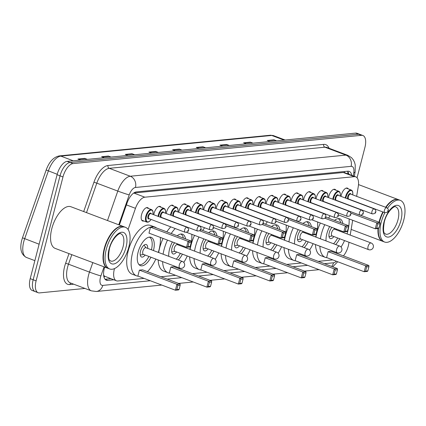 <?xml version="1.0" encoding="UTF-8"?>
<svg xmlns="http://www.w3.org/2000/svg" width="426" height="426" viewBox="0 0 426 426"><rect width="100%" height="100%" fill="white"/><g stroke="black" fill="none" stroke-linecap="round" stroke-linejoin="round"><path stroke-width="0.64" d="M153.77 214.731A7.125 3.333 -69.3 0 1 154.036 213.469A7.125 3.333 -69.3 0 1 160.155 206.45A7.125 3.333 -69.3 0 1 161.081 207.276M166.252 213.511A7.125 3.333 -69.3 0 1 166.518 212.249A7.125 3.333 -69.3 0 1 172.636 205.225A7.125 3.333 -69.3 0 1 173.568 206.051M178.739 212.286A7.125 3.333 -69.3 0 1 179 211.024A7.125 3.333 -69.3 0 1 185.124 204.006A7.125 3.333 -69.3 0 1 186.05 204.831M191.221 211.062A7.125 3.333 -69.3 0 1 191.487 209.8A7.125 3.333 -69.3 0 1 197.605 202.781A7.125 3.333 -69.3 0 1 198.537 203.607M203.708 209.842A7.125 3.333 -69.3 0 1 203.969 208.58A7.125 3.333 -69.3 0 1 210.093 201.557A7.125 3.333 -69.3 0 1 211.019 202.382M216.19 208.618A7.125 3.333 -69.3 0 1 216.456 207.355A7.125 3.333 -69.3 0 1 222.574 200.337A7.125 3.333 -69.3 0 1 223.501 201.163M228.671 207.393A7.125 3.333 -69.3 0 1 228.938 206.131A7.125 3.333 -69.3 0 1 235.056 199.112A7.125 3.333 -69.3 0 1 235.988 199.938M241.159 206.173A7.125 3.333 -69.3 0 1 241.42 204.911A7.125 3.333 -69.3 0 1 247.543 197.888A7.125 3.333 -69.3 0 1 248.47 198.713M253.64 204.949A7.125 3.333 -69.3 0 1 253.907 203.687A7.125 3.333 -69.3 0 1 260.025 196.668A7.125 3.333 -69.3 0 1 260.952 197.494M266.128 203.724A7.125 3.333 -69.3 0 1 266.388 202.462A7.125 3.333 -69.3 0 1 272.507 195.443A7.125 3.333 -69.3 0 1 273.439 196.269M278.609 202.504A7.125 3.333 -69.3 0 1 278.876 201.242A7.125 3.333 -69.3 0 1 284.994 194.219A7.125 3.333 -69.3 0 1 285.921 195.044M291.091 201.28A7.125 3.333 -69.3 0 1 291.357 200.018A7.125 3.333 -69.3 0 1 297.476 192.999A7.125 3.333 -69.3 0 1 298.408 193.825M303.578 200.055A7.125 3.333 -69.3 0 1 303.839 198.793A7.125 3.333 -69.3 0 1 309.963 191.775A7.125 3.333 -69.3 0 1 310.889 192.6M316.06 198.835A7.125 3.333 -69.3 0 1 316.326 197.573A7.125 3.333 -69.3 0 1 322.445 190.55A7.125 3.333 -69.3 0 1 323.371 191.375M328.542 197.611A7.125 3.333 -69.3 0 1 328.808 196.349A7.125 3.333 -69.3 0 1 334.927 189.33A7.125 3.333 -69.3 0 1 335.858 190.156M341.029 196.386A7.125 3.333 -69.3 0 1 341.29 195.124A7.125 3.333 -69.3 0 1 347.414 188.106A7.125 3.333 -69.3 0 1 348.34 188.931M143.887 220.998A7.125 3.333 -69.3 0 1 142.641 221.009A7.125 3.333 -69.3 0 1 141.549 214.693A7.125 3.333 -69.3 0 1 147.673 207.675A7.125 3.333 -69.3 0 1 148.599 208.5M114.477 268.609A13.36 6.252 110.7 0 0 114.386 268.96A13.36 6.252 110.7 0 0 116.431 280.798A13.36 6.252 110.7 0 0 117.869 280.974L144.11 278.402M103.736 275.995A4.452 2.082 110.7 0 0 104.492 276.213L104.61 276.197A13.36 6.252 -69.3 0 1 103.624 275.052M356.642 196.343L358.277 186.497A13.36 6.252 110.7 0 0 355.763 176.849L344.709 172.679L343.255 172.498L133.727 193.026M104.61 276.197L116.431 280.798M355.763 176.849A13.36 6.252 110.7 0 0 354.331 176.673L144.84 197.195A13.36 6.252 110.7 0 0 135.473 208.325L128.077 229.492M343.425 255.909A13.36 6.252 110.7 0 0 348.75 243.853L349.011 242.261M350.204 235.093L352.669 220.263M160.932 276.756L175.571 275.318M192.387 273.673L207.025 272.241M223.847 270.59L238.485 269.157M255.302 267.507L269.94 266.074M286.762 264.429L301.4 262.991M318.217 261.346L332.855 259.913M104.695 267.081A13.36 6.252 110.7 0 0 104.327 268.359A13.36 6.252 110.7 0 0 106.372 280.196A13.36 6.252 110.7 0 0 107.81 280.372L113.763 279.791M84.971 288.445L39.586 292.891A13.36 6.252 -69.3 0 1 38.148 292.715A13.36 6.252 -69.3 0 1 36.103 280.878L62.984 176.928A13.36 6.252 -69.3 0 1 73.022 163.589L361.461 135.33A13.36 6.252 -69.3 0 1 362.893 135.505A13.36 6.252 -69.3 0 1 364.938 147.348L357.068 177.786M36.636 291.778A13.36 6.252 -69.3 0 1 35.198 291.602L32.254 290.495A13.36 6.252 -69.3 0 1 30.209 278.652L57.095 174.703L60.039 175.816A13.36 6.252 -69.3 0 1 70.077 162.476L358.511 134.222A13.36 6.252 -69.3 0 1 359.949 134.398A13.36 6.252 -69.3 0 0 358.511 134.222L70.077 162.476A13.36 6.252 -69.3 0 0 60.039 175.816L33.153 279.765L60.039 175.816L62.984 176.928M35.198 291.602A13.36 6.252 -69.3 0 1 33.153 279.765A13.36 6.252 -69.3 0 0 35.198 291.602L38.148 292.715M351.775 175.347A13.36 6.252 110.7 0 0 349.182 171.38A13.36 6.252 110.7 0 0 347.744 171.204L136.421 191.908A13.36 6.252 110.7 0 0 127.054 203.032L119.371 225.019M110.819 278.679L105.057 279.243M347.552 171.225A13.36 6.252 -69.3 0 1 348.83 174.234M57.095 174.703A13.36 6.252 -69.3 0 1 67.132 161.369L355.566 133.109A13.36 6.252 -69.3 0 1 357.004 133.285L362.893 135.505M228.554 145.554L227.18 144.712A3.562 3.067 -95.6 0 0 226.685 144.467L229.353 145.474M222.59 146.134L219.922 145.128L226.685 144.467M252.219 143.232L250.839 142.396A3.562 3.067 -95.6 0 0 250.344 142.151L253.012 143.157M246.255 143.818L243.581 142.811L250.344 142.151M275.878 140.915L274.504 140.074A3.562 3.067 -95.6 0 0 274.003 139.829L276.676 140.836M269.914 141.501L267.246 140.495L274.003 139.829M157.572 152.508L156.198 151.667A3.562 3.067 -95.6 0 0 155.703 151.422L158.371 152.428M151.608 153.088L148.94 152.082L155.703 151.422M133.913 154.824L132.539 153.983A3.562 3.067 -95.6 0 0 132.039 153.738L134.712 154.745M127.949 155.41L125.281 154.404L132.039 153.738M110.254 157.141L108.875 156.299A3.562 3.067 -95.6 0 0 108.38 156.054L111.048 157.066M104.29 157.726L101.617 156.72L108.38 156.054M86.59 159.457L85.216 158.621A3.562 3.067 -95.6 0 0 84.721 158.376L87.389 159.383M80.626 160.043L77.958 159.036L84.721 158.376M204.895 147.87L203.521 147.029A3.562 3.067 -95.6 0 0 203.021 146.784L205.694 147.79M198.931 148.456L196.264 147.449L203.021 146.784M181.236 150.186L179.857 149.345A3.562 3.067 -95.6 0 0 179.362 149.105L182.03 150.112M175.272 150.772L172.599 149.766L179.362 149.105M107.869 268.274A22.269 10.421 -69.3 0 1 107.682 268.204A22.269 10.421 -69.3 0 1 104.274 248.475A22.269 10.421 -69.3 0 1 123.396 226.536A22.269 10.421 -69.3 0 1 123.583 226.611M107.682 268.204L55.204 248.411A22.269 10.421 -69.3 0 1 51.796 228.682A22.269 10.421 -69.3 0 1 70.924 206.743L123.396 226.536M104.045 263.124A22.045 10.315 -69.3 0 1 104.013 263.012A22.045 10.315 -69.3 0 1 104.572 248.534A22.045 10.315 -69.3 0 1 117.214 228.016A22.045 10.315 -69.3 0 1 117.315 227.953M109.706 268.971L108.05 268.343A22.269 10.421 -69.3 0 1 104.082 263.236A22.269 10.421 -69.3 0 1 104.642 248.614A22.269 10.421 -69.3 0 1 117.411 227.889A22.269 10.421 -69.3 0 1 123.769 226.675L125.425 227.298A22.269 10.421 -69.3 0 1 128.833 247.032A22.269 10.421 -69.3 0 1 109.706 268.971A22.269 10.421 -69.3 0 1 106.298 249.237A22.269 10.421 -69.3 0 1 125.425 227.298M160.341 237.404A26.055 12.189 -69.3 0 1 158.946 250.179A26.055 12.189 -69.3 0 1 158.318 252.4M155.804 259.067A26.055 12.189 -69.3 0 1 147.417 271.66M138.301 276.213A26.055 12.189 -69.3 0 1 136.57 275.846A26.055 12.189 -69.3 0 1 132.582 252.762A26.055 12.189 -69.3 0 1 154.957 227.095A26.055 12.189 -69.3 0 1 156.502 227.963M136.57 275.846L132.151 274.179A26.055 12.189 -69.3 0 1 128.162 251.095A26.055 12.189 -69.3 0 1 150.538 225.429L154.957 227.095M150.948 257.235A15.144 7.088 -69.3 0 1 140.42 265.638A15.144 7.088 -69.3 0 1 138.104 252.219A15.144 7.088 -69.3 0 1 151.108 237.303A15.144 7.088 -69.3 0 1 153.461 250.568M139.398 270.132L137.87 276.048L175.432 290.218L176.96 284.302L139.398 270.132L142.556 269.823L180.118 283.993L176.96 284.302L177.93 285.377L176.838 289.605L179.09 289.382L180.182 285.159L177.93 285.377M150.5 227.202L148.972 233.118L186.535 247.282L188.063 241.366L150.5 227.202L153.658 226.893L191.221 241.057L188.063 241.366L189.032 242.447L187.941 246.675L190.193 246.452L191.285 242.229L189.032 242.447M179.09 289.382L178.585 289.909L175.432 290.218L176.838 289.605M190.193 246.452L189.687 246.974L186.535 247.282L187.941 246.675M191.285 242.229L191.221 241.057M180.182 285.159L180.118 283.993M148.908 256.463A14.697 6.875 -69.3 0 1 138.967 264.605M147.652 248.374A6.678 3.126 110.7 0 0 146.278 244.524A6.678 3.126 110.7 0 0 140.543 251.106A6.678 3.126 110.7 0 0 141.565 257.027A6.678 3.126 110.7 0 0 145.138 255.041M149.334 237.117A14.697 6.875 -69.3 0 1 151.422 249.796M182.371 261.468L145.916 247.719A3.562 1.667 110.7 0 0 142.854 251.228A3.562 1.667 110.7 0 0 143.402 254.386L179.857 268.135A3.562 3.562 0 0 0 184.65 265.27A3.562 3.562 0 0 0 182.371 261.468A3.562 1.667 110.7 0 0 181.987 261.426A3.562 1.667 110.7 0 0 179.314 264.983A3.562 1.667 110.7 0 0 179.857 268.135M191.796 234.321A26.055 12.189 -69.3 0 1 190.401 247.096A26.055 12.189 -69.3 0 1 189.778 249.316M187.264 255.983A26.055 12.189 -69.3 0 1 183.776 262.432M179.458 267.986A26.055 12.189 -69.3 0 1 178.877 268.577M169.761 273.13A26.055 12.189 -69.3 0 1 168.025 272.762A26.055 12.189 -69.3 0 1 162.599 261.628M163.089 254.194A26.055 12.189 -69.3 0 1 164.037 249.679A26.055 12.189 -69.3 0 1 167.498 240.104M168.025 272.762L163.605 271.096A26.055 12.189 -69.3 0 1 158.179 259.961M158.669 252.527A26.055 12.189 -69.3 0 1 159.617 248.012A26.055 12.189 -69.3 0 1 163.078 238.438M168.733 256.324A15.144 7.088 -69.3 0 1 169.559 249.141A15.144 7.088 -69.3 0 1 172.392 241.952M177.227 235.78A15.144 7.088 -69.3 0 1 182.562 234.22A15.144 7.088 -69.3 0 1 185.539 238.917M185.097 246.745A15.144 7.088 -69.3 0 1 184.921 247.485M170.858 267.049L169.324 272.965L206.887 287.135L208.42 281.219L170.858 267.049L174.01 266.74L211.573 280.91L208.42 281.219L209.39 282.3L208.293 286.522L210.55 286.304L211.642 282.076L209.39 282.3M171.215 233.512A26.055 12.189 -69.3 0 1 175.224 228.538M182.408 254.152A15.144 7.088 -69.3 0 1 178.35 259.956M166.795 231.845A26.055 12.189 -69.3 0 1 170.805 226.872M210.55 286.304L210.045 286.826L206.887 287.135L208.293 286.522M221.653 243.368L222.745 239.146L220.492 239.364L219.395 243.592L221.653 243.368L221.147 243.896L217.99 244.204L186.513 232.33M219.395 243.592L217.99 244.204L219.523 238.288L199.682 230.807M220.492 239.364L219.523 238.288L222.676 237.98L200.673 229.678M222.745 239.146L222.676 237.98M211.642 282.076L211.573 280.91M180.363 253.379A14.697 6.875 -69.3 0 1 176.236 259.157M179.112 245.291A6.678 3.126 110.7 0 0 179.133 244.492M174.671 242.809A6.678 3.126 110.7 0 0 171.998 248.023A6.678 3.126 110.7 0 0 173.02 253.944A6.678 3.126 110.7 0 0 176.598 251.958M180.789 234.039A14.697 6.875 -69.3 0 1 183.377 238.102M183.052 245.972A14.697 6.875 -69.3 0 1 182.876 246.713M213.831 258.39L177.37 244.636A3.562 1.667 110.7 0 0 174.314 248.15A3.562 1.667 110.7 0 0 174.857 251.303L211.317 265.057A3.562 3.562 0 0 0 216.104 262.187A3.562 3.562 0 0 0 213.831 258.39A3.562 1.667 110.7 0 0 213.447 258.342A3.562 1.667 110.7 0 0 210.769 261.899A3.562 1.667 110.7 0 0 211.317 265.057M223.256 231.238A26.055 12.189 -69.3 0 1 221.861 244.013A26.055 12.189 -69.3 0 1 221.232 246.233M218.719 252.9A26.055 12.189 -69.3 0 1 215.231 259.349M210.918 264.903A26.055 12.189 -69.3 0 1 210.332 265.494M201.216 270.047A26.055 12.189 -69.3 0 1 199.485 269.685A26.055 12.189 -69.3 0 1 194.054 258.545M194.544 251.116A26.055 12.189 -69.3 0 1 195.497 246.595A26.055 12.189 -69.3 0 1 198.953 237.021M199.485 269.685L195.065 268.018A26.055 12.189 -69.3 0 1 189.634 256.878M190.129 249.45A26.055 12.189 -69.3 0 1 191.077 244.929A26.055 12.189 -69.3 0 1 194.533 235.354M200.188 253.246A15.144 7.088 -69.3 0 1 201.019 246.058A15.144 7.088 -69.3 0 1 203.846 238.869M208.687 232.702A15.144 7.088 -69.3 0 1 214.022 231.137A15.144 7.088 -69.3 0 1 216.999 235.834M216.557 243.661A15.144 7.088 -69.3 0 1 216.376 244.402M202.313 263.971L200.784 269.887L238.347 284.051L239.875 278.135L202.313 263.971L205.47 263.662L243.033 277.827L239.875 278.135L240.844 279.216L239.753 283.439L242.005 283.221L243.097 278.993L240.844 279.216M202.669 230.434A26.055 12.189 -69.3 0 1 204.634 227.766M216.493 220.593A26.055 12.189 -69.3 0 1 217.872 220.929A26.055 12.189 -69.3 0 1 219.129 221.589M213.863 251.068A15.144 7.088 -69.3 0 1 209.81 256.873M212.073 218.927A26.055 12.189 -69.3 0 1 213.453 219.262L217.872 220.929M242.005 283.221L241.499 283.743L238.347 284.051L239.753 283.439M253.108 240.291L254.2 236.063L251.947 236.286L250.855 240.509L253.108 240.291L252.602 240.812L249.45 241.121L213.442 227.543M250.855 240.509L249.45 241.121L250.978 235.205L225.961 225.769M251.947 236.286L250.978 235.205L254.136 234.896L225.013 223.911M254.2 236.063L254.136 234.896M243.097 278.993L243.033 277.827M211.823 250.302A14.697 6.875 -69.3 0 1 207.696 256.074M210.566 242.213A6.678 3.126 110.7 0 0 210.593 241.409M206.131 239.726A6.678 3.126 110.7 0 0 203.458 244.945A6.678 3.126 110.7 0 0 204.48 250.861A6.678 3.126 110.7 0 0 208.053 248.88M212.249 230.956A14.697 6.875 -69.3 0 1 214.837 235.019M214.512 242.889A14.697 6.875 -69.3 0 1 214.337 243.635M245.285 255.307L208.831 241.558A3.562 1.667 110.7 0 0 205.769 245.067A3.562 1.667 110.7 0 0 206.317 248.225L242.772 261.974A3.562 3.562 0 0 0 247.565 259.109A3.562 3.562 0 0 0 245.285 255.307A3.562 1.667 110.7 0 0 244.907 255.259A3.562 1.667 110.7 0 0 242.229 258.816A3.562 1.667 110.7 0 0 242.772 261.974M254.711 228.16A26.055 12.189 -69.3 0 1 253.316 240.935A26.055 12.189 -69.3 0 1 252.693 243.15M250.179 249.822A26.055 12.189 -69.3 0 1 246.691 256.271M242.373 261.825A26.055 12.189 -69.3 0 1 241.792 262.411M232.676 266.964A26.055 12.189 -69.3 0 1 230.94 266.601A26.055 12.189 -69.3 0 1 225.514 255.462M226.004 248.033A26.055 12.189 -69.3 0 1 226.951 243.518A26.055 12.189 -69.3 0 1 230.413 233.938M230.94 266.601L226.52 264.935A26.055 12.189 -69.3 0 1 221.094 253.795M221.584 246.366A26.055 12.189 -69.3 0 1 222.532 241.851A26.055 12.189 -69.3 0 1 225.993 232.271M231.648 250.163A15.144 7.088 -69.3 0 1 232.474 242.974A15.144 7.088 -69.3 0 1 235.306 235.786M240.142 229.619A15.144 7.088 -69.3 0 1 245.477 228.059A15.144 7.088 -69.3 0 1 248.454 232.756M248.012 240.578A15.144 7.088 -69.3 0 1 247.836 241.324M233.773 260.888L232.239 266.804L269.802 280.968L271.335 275.052L233.773 260.888L236.925 260.579L274.488 274.743L271.335 275.052L272.305 276.133L271.208 280.361L273.465 280.138L274.557 275.915L272.305 276.133M237.687 222.851A26.055 12.189 -69.3 0 1 237.974 222.548M245.323 247.991A15.144 7.088 -69.3 0 1 241.265 253.79M273.465 280.138L272.959 280.659L269.802 280.968L271.208 280.361M284.568 237.207L285.66 232.979L283.407 233.203L282.31 237.426L284.568 237.207L284.062 237.729L280.904 238.038L249.258 226.105M282.31 237.426L280.904 238.038L282.438 232.122L262.32 224.534M283.407 233.203L282.438 232.122L285.59 231.813L263.183 223.362M285.66 232.979L285.59 231.813M274.557 275.915L274.488 274.743M243.278 247.218A14.697 6.875 -69.3 0 1 239.151 252.991M242.027 239.13A6.678 3.126 110.7 0 0 242.048 238.331M237.586 236.648A6.678 3.126 110.7 0 0 234.912 241.861A6.678 3.126 110.7 0 0 235.935 247.778A6.678 3.126 110.7 0 0 239.513 245.797M243.704 227.873A14.697 6.875 -69.3 0 1 246.297 231.941M245.967 239.806A14.697 6.875 -69.3 0 1 245.791 240.552M276.746 252.224L240.291 238.475A3.562 1.667 110.7 0 0 237.229 241.984A3.562 1.667 110.7 0 0 237.772 245.142L274.232 258.891A3.562 3.562 0 0 0 279.019 256.026A3.562 3.562 0 0 0 276.746 252.224A3.562 1.667 110.7 0 0 276.362 252.176A3.562 1.667 110.7 0 0 273.684 255.733A3.562 1.667 110.7 0 0 274.232 258.891M286.171 225.077A26.055 12.189 -69.3 0 1 284.776 237.852A26.055 12.189 -69.3 0 1 284.147 240.072M281.634 246.739A26.055 12.189 -69.3 0 1 278.146 253.188M273.833 258.742A26.055 12.189 -69.3 0 1 273.247 259.333M264.131 263.886A26.055 12.189 -69.3 0 1 262.4 263.518A26.055 12.189 -69.3 0 1 256.969 252.384M257.458 244.95A26.055 12.189 -69.3 0 1 258.412 240.434A26.055 12.189 -69.3 0 1 261.868 230.86M262.4 263.518L257.98 261.852A26.055 12.189 -69.3 0 1 252.549 250.717M253.044 243.283A26.055 12.189 -69.3 0 1 253.992 238.768A26.055 12.189 -69.3 0 1 257.448 229.193M263.108 247.08A15.144 7.088 -69.3 0 1 263.934 239.891A15.144 7.088 -69.3 0 1 266.761 232.702M271.602 226.536A15.144 7.088 -69.3 0 1 276.937 224.976A15.144 7.088 -69.3 0 1 279.914 229.673M279.472 237.495A15.144 7.088 -69.3 0 1 279.296 238.24M265.228 257.805L263.699 263.721L301.262 277.89L302.79 271.974L265.228 257.805L268.385 257.496L305.948 271.666L302.79 271.974L303.759 273.05L302.668 277.278L304.92 277.054L306.012 272.832L303.759 273.05M265.584 224.268A26.055 12.189 -69.3 0 1 267.406 221.786M278.668 214.39A26.055 12.189 -69.3 0 1 279.349 214.427M276.778 244.907A15.144 7.088 -69.3 0 1 272.725 250.706M275.308 218.831L275.201 219.241M316.023 234.124L317.114 229.902L314.862 230.12L313.77 234.348L316.023 234.124L315.517 234.646L312.365 234.955L313.893 229.039L317.05 228.73L279.206 214.592M262.714 220.46A26.055 12.189 -69.3 0 1 262.986 220.12M274.248 212.723A26.055 12.189 -69.3 0 1 274.93 212.76M304.92 277.054L304.414 277.582L301.262 277.89L302.668 277.278M313.77 234.348L312.365 234.955L275.888 221.2M314.862 230.12L313.893 229.039L288.359 219.411M317.114 229.902L317.05 228.73M306.012 272.832L305.948 271.666M274.738 244.135A14.697 6.875 -69.3 0 1 270.611 249.913M273.481 236.047A6.678 3.126 110.7 0 0 273.508 235.248M269.046 233.565A6.678 3.126 110.7 0 0 266.372 238.778A6.678 3.126 110.7 0 0 267.395 244.7A6.678 3.126 110.7 0 0 270.968 242.713M275.164 224.795A14.697 6.875 -69.3 0 1 277.752 228.858M277.427 236.728A14.697 6.875 -69.3 0 1 277.251 237.468M308.206 249.146L271.745 235.392A3.562 1.667 110.7 0 0 268.684 238.901A3.562 1.667 110.7 0 0 269.232 242.059L305.687 255.813A3.562 3.562 0 0 0 310.479 252.943A3.562 3.562 0 0 0 308.206 249.146A3.562 1.667 110.7 0 0 307.822 249.098A3.562 1.667 110.7 0 0 305.144 252.655A3.562 1.667 110.7 0 0 305.687 255.813M317.626 221.994A26.055 12.189 -69.3 0 1 316.23 234.769A26.055 12.189 -69.3 0 1 315.607 236.989M313.094 243.656A26.055 12.189 -69.3 0 1 309.606 250.105M305.288 255.659A26.055 12.189 -69.3 0 1 304.707 256.25M295.591 260.803A26.055 12.189 -69.3 0 1 293.855 260.435A26.055 12.189 -69.3 0 1 288.429 249.301M288.919 241.872A26.055 12.189 -69.3 0 1 289.866 237.351A26.055 12.189 -69.3 0 1 293.328 227.777M293.855 260.435L289.435 258.768A26.055 12.189 -69.3 0 1 284.009 247.634M284.499 240.205A26.055 12.189 -69.3 0 1 285.447 235.685A26.055 12.189 -69.3 0 1 288.908 226.11M294.563 243.997A15.144 7.088 -69.3 0 1 295.388 236.813A15.144 7.088 -69.3 0 1 298.221 229.625M303.056 223.453A15.144 7.088 -69.3 0 1 308.392 221.893A15.144 7.088 -69.3 0 1 311.369 226.589M310.927 234.417A15.144 7.088 -69.3 0 1 310.751 235.157M296.688 254.721L295.154 260.637L332.717 274.807L334.25 268.891L296.688 254.721L299.84 254.413L337.403 268.582L334.25 268.891L335.219 269.972L334.122 274.195L336.38 273.977L337.472 269.749L335.219 269.972M300.33 216.978A26.055 12.189 -69.3 0 1 300.724 216.557M308.238 241.824A15.144 7.088 -69.3 0 1 304.18 247.628M336.38 273.977L335.874 274.498L332.717 274.807L334.122 274.195M347.483 231.041L348.575 226.818L346.322 227.037L345.225 231.265L347.483 231.041L346.977 231.568L343.819 231.877L311.949 219.853M345.225 231.265L343.819 231.877L345.353 225.961L324.926 218.256M346.322 227.037L345.353 225.961L348.505 225.652L325.677 217.042M348.575 226.818L348.505 225.652M337.472 269.749L337.403 268.582M306.193 241.052A14.697 6.875 -69.3 0 1 302.066 246.83M304.941 232.963A6.678 3.126 110.7 0 0 304.963 232.165M300.5 230.482A6.678 3.126 110.7 0 0 297.827 235.695A6.678 3.126 110.7 0 0 298.85 241.617A6.678 3.126 110.7 0 0 302.428 239.636M306.619 221.712A14.697 6.875 -69.3 0 1 309.212 225.775M308.882 233.645A14.697 6.875 -69.3 0 1 308.712 234.385M339.66 246.063L303.205 232.308A3.562 1.667 110.7 0 0 300.144 235.823A3.562 1.667 110.7 0 0 300.687 238.975L337.147 252.73A3.562 3.562 0 0 0 341.934 249.865A3.562 3.562 0 0 0 339.66 246.063A3.562 1.667 110.7 0 0 339.277 246.015A3.562 1.667 110.7 0 0 336.599 249.572A3.562 1.667 110.7 0 0 337.147 252.73M349.086 218.911A26.055 12.189 -69.3 0 1 347.691 231.685A26.055 12.189 -69.3 0 1 347.062 233.906M344.549 240.573A26.055 12.189 -69.3 0 1 341.061 247.021M336.748 252.581A26.055 12.189 -69.3 0 1 336.162 253.166M327.046 257.719A26.055 12.189 -69.3 0 1 325.315 257.357A26.055 12.189 -69.3 0 1 319.883 246.217M320.373 238.789A26.055 12.189 -69.3 0 1 321.326 234.268A26.055 12.189 -69.3 0 1 324.782 224.694M325.315 257.357L320.895 255.691A26.055 12.189 -69.3 0 1 315.464 244.551M315.959 237.122A26.055 12.189 -69.3 0 1 316.907 232.601A26.055 12.189 -69.3 0 1 320.363 223.027M326.023 240.919A15.144 7.088 -69.3 0 1 326.848 233.73A15.144 7.088 -69.3 0 1 329.676 226.541M334.517 220.375A15.144 7.088 -69.3 0 1 339.852 218.81A15.144 7.088 -69.3 0 1 342.829 223.506M342.387 231.334A15.144 7.088 -69.3 0 1 342.211 232.074M328.142 251.644L326.614 257.56L364.177 271.724L365.705 265.808L328.142 251.644L331.3 251.335L368.863 265.499L365.705 265.808L366.674 266.889L365.583 271.112L367.835 270.893L368.927 266.665L366.674 266.889M328.499 218.107A26.055 12.189 -69.3 0 1 330.177 215.801M341.018 208.25A26.055 12.189 -69.3 0 1 341.545 208.223M339.692 238.741A15.144 7.088 -69.3 0 1 335.64 244.545M338.169 212.883L337.983 213.602M342.089 208.431L341.625 208.479M325.373 214.635A26.055 12.189 -69.3 0 1 325.757 214.134M336.604 206.583A26.055 12.189 -69.3 0 1 337.126 206.557M367.835 270.893L367.329 271.415L364.177 271.724L365.583 271.112M378.938 227.963L380.029 223.735L377.777 223.959L376.685 228.182L378.938 227.963L378.432 228.485L375.279 228.794L338.319 214.853M376.685 228.182L375.279 228.794L376.808 222.878L350.731 213.043M377.777 223.959L376.808 222.878L379.965 222.569L360.657 215.284M380.029 223.735L379.965 222.569M368.927 266.665L368.863 265.499M337.653 237.974A14.697 6.875 -69.3 0 1 333.526 243.747M336.396 229.886A6.678 3.126 110.7 0 0 336.423 229.087M331.96 227.399A6.678 3.126 110.7 0 0 329.287 232.617A6.678 3.126 110.7 0 0 330.31 238.533A6.678 3.126 110.7 0 0 333.883 236.552M338.079 218.629A14.697 6.875 -69.3 0 1 340.667 222.691M340.342 230.562A14.697 6.875 -69.3 0 1 340.166 231.307M371.121 242.98L334.66 229.231A3.562 1.667 110.7 0 0 331.598 232.74A3.562 1.667 110.7 0 0 332.147 235.897L368.602 249.647A3.562 3.562 0 0 0 373.394 246.782A3.562 3.562 0 0 0 371.121 242.98A3.562 1.667 110.7 0 0 370.737 242.932A3.562 1.667 110.7 0 0 368.059 246.489A3.562 1.667 110.7 0 0 368.602 249.647M382.782 241.34A22.269 10.421 -69.3 0 1 382.596 241.276A22.269 10.421 -69.3 0 1 378.011 228.528M379.023 222.212A22.269 10.421 -69.3 0 1 379.188 221.541A22.269 10.421 -69.3 0 1 382.841 211.94M378.964 236.19A22.045 10.315 -69.3 0 1 378.927 236.079A22.045 10.315 -69.3 0 1 378.32 228.496M379.305 222.319A22.045 10.315 -69.3 0 1 379.486 221.6A22.045 10.315 -69.3 0 1 383.123 212.047M387.532 208.213A22.269 10.421 -69.3 0 1 400.339 200.369A22.269 10.421 -69.3 0 1 403.747 220.098A22.269 10.421 -69.3 0 1 384.625 242.037L382.963 241.414A22.269 10.421 -69.3 0 1 378.996 236.308A22.269 10.421 -69.3 0 1 378.394 228.49M379.39 222.351A22.269 10.421 -69.3 0 1 379.555 221.68A22.269 10.421 -69.3 0 1 383.208 212.079M384.625 242.037A22.269 10.421 -69.3 0 1 381.211 222.308A22.269 10.421 -69.3 0 1 384.864 212.702M385.999 207.419A22.269 10.421 -69.3 0 1 392.33 200.955A22.269 10.421 -69.3 0 1 398.683 199.741L400.339 200.369M385.924 207.393A22.045 10.315 -69.3 0 1 392.128 201.083A22.045 10.315 -69.3 0 1 392.229 201.019M385.626 207.281A22.269 10.421 -69.3 0 1 398.315 199.602A22.269 10.421 -69.3 0 1 398.496 199.677M104.492 276.213A13.36 11.507 84.4 0 1 104.104 277.48M344.517 171.518A13.36 11.507 84.4 0 1 344.336 172.567M126.4 204.901L135.473 208.325M133.769 193.021L144.84 197.195M343.255 172.498L354.331 176.673M105.179 279.381L107.81 280.372M104.072 266.846L100.903 275.915A8.909 4.169 110.7 0 0 100.456 277.39A8.909 4.169 110.7 0 0 102.778 285.399L150.314 280.739M91.308 290.836A17.812 8.334 -69.3 0 1 88.581 275.052A17.812 8.334 -69.3 0 1 89.481 272.102L68.49 264.184A17.812 8.334 110.7 0 0 67.596 267.134A17.812 8.334 110.7 0 0 70.322 282.917L91.308 290.836L96.281 291.485A8.909 7.668 -95.6 0 0 102.778 285.399M73.703 284.195L69.848 284.573A2.226 1.917 84.4 0 1 70.993 283.173M69.848 284.573A20.038 9.377 -69.3 0 1 64.624 266.548A20.038 9.377 -69.3 0 1 65.631 263.231L68.996 253.614M83.688 211.557L93.944 182.206A20.038 9.377 -69.3 0 1 107.996 165.517L323.643 144.393A20.038 9.377 -69.3 0 1 329.032 148.253M73.022 163.589L67.132 161.369M36.103 280.878L30.209 278.652M361.461 135.33L355.566 133.109M107.496 220.54L117.794 191.077L96.803 183.159L86.505 212.622M353.245 175.901L353.745 172.892A8.909 4.169 110.7 0 0 351.109 166.342L135.463 187.472A8.909 4.169 110.7 0 0 129.216 194.89A8.909 0.41 -160.7 0 1 117.794 191.077A17.812 8.334 -69.3 0 1 130.281 176.242L109.29 168.323A17.812 8.334 110.7 0 0 96.803 183.159L93.944 182.206M100.903 275.915A8.909 0.41 -160.7 0 1 89.481 272.102L92.804 262.592M71.813 254.673L68.49 264.184L65.631 263.231M135.463 187.472A8.909 7.668 -95.6 0 0 130.281 176.242L345.933 155.117L324.942 147.199L109.29 168.323A2.226 1.917 84.4 0 1 107.996 165.517M351.109 166.342A8.909 7.668 -95.6 0 0 345.933 155.117A17.812 8.334 -69.3 0 1 347.845 155.352L326.854 147.433A17.812 8.334 110.7 0 0 324.942 147.199A2.226 1.917 84.4 0 1 323.643 144.393M129.216 194.89L118.769 224.79M167.13 279.094L181.769 277.661M198.591 276.011L213.229 274.578M230.045 272.928L244.684 271.495M261.505 269.85L276.144 268.412M292.96 266.767L307.599 265.334M324.42 263.683L333.526 262.794A8.909 4.169 110.7 0 0 336.306 261.213M354.373 176.327L355.162 171.577A8.909 3.078 -170.6 0 1 353.745 172.892M331.657 266.415A8.909 7.668 -95.6 0 0 333.526 262.794M348.569 173.174L348.42 174.08M73.197 160.772L60.843 156.113A4.452 3.834 -95.6 0 0 59.315 155.905L270.222 135.244A4.452 3.834 84.4 0 1 271.745 135.452L60.843 156.113A17.812 8.334 110.7 0 0 48.356 170.948L24.66 238.752A17.812 8.334 110.7 0 0 23.765 241.702A17.812 8.334 110.7 0 0 26.492 257.485L34.868 260.643M26.492 257.485C21.193 254.695 19.596 248.986 21.71 240.365L22.487 237.799L39.117 244.204M270.222 135.244L273.662 135.686A17.812 8.334 110.7 0 0 271.745 135.452L284.105 140.111M57.206 174.287L46.178 169.995C49.176 161.789 53.554 157.093 59.315 155.905M179.857 149.345L173.217 150M156.198 151.667L149.558 152.316M132.539 153.983L125.899 154.633M108.875 156.299L102.235 156.954M85.216 158.621L78.576 159.271M203.521 147.029L196.881 147.678M227.18 144.712L220.54 145.362M250.839 142.396L244.199 143.045M274.504 140.074L267.863 140.724M123.071 246.718A14.521 6.795 -69.3 0 1 110.6 261.026C110.701 260.004 107.123 262.554 109.407 248.827C112.075 237.713 120.489 231.872 120.851 233.853A14.521 6.795 -69.3 0 1 123.071 246.718M126.037 247.304A16.747 7.838 -69.3 0 1 113.454 264.024A16.747 7.838 -69.3 0 1 109.093 248.965A16.747 7.838 -69.3 0 1 121.676 232.245A16.747 7.838 -69.3 0 1 126.037 247.304M397.985 219.789A14.521 6.795 -69.3 0 1 385.514 234.092C385.615 233.07 382.042 235.626 384.321 221.898C386.989 210.785 395.403 204.938 395.765 206.919A14.521 6.795 -69.3 0 1 397.985 219.789M400.957 220.37A16.747 7.838 -69.3 0 1 388.374 237.096A16.747 7.838 -69.3 0 1 384.007 222.031A16.747 7.838 -69.3 0 1 396.59 205.311A16.747 7.838 -69.3 0 1 400.957 220.37M151.155 219.459L149.137 221.664L148.035 222.175L146.848 222.116A6.678 3.126 -69.3 0 1 145.825 216.2A6.678 3.126 -69.3 0 1 151.565 209.619L146.427 207.68M152.987 214.438A6.236 2.918 110.7 0 0 150.756 210.156A6.236 2.918 110.7 0 0 146.422 216.317A6.236 2.918 110.7 0 0 147.092 221.696A6.236 2.918 110.7 0 0 151.097 219.438M149.334 218.772A3.115 1.459 -69.3 0 1 147.998 216.163A3.115 1.459 -69.3 0 1 149.664 213.346A3.115 1.459 -69.3 0 1 151.219 213.772M150.884 213.644A2.673 1.251 110.7 0 0 148.589 216.28A2.673 1.251 110.7 0 0 148.999 218.644L185.092 232.261A2.673 1.251 -69.3 0 1 184.682 229.891A2.673 1.251 -69.3 0 1 186.977 227.255L150.884 213.644M187.648 230.477L188.1 230.429L187.648 230.477M158.035 216.344A6.678 3.126 -69.3 0 1 158.312 214.976A6.678 3.126 -69.3 0 1 164.047 208.394L158.914 206.456M165.469 213.213A6.236 2.918 110.7 0 0 163.238 208.937A6.236 2.918 110.7 0 0 158.903 215.093A6.236 2.918 110.7 0 0 158.621 216.562M160.517 217.276A3.115 1.459 -69.3 0 1 160.48 214.938A3.115 1.459 -69.3 0 1 162.146 212.121A3.115 1.459 -69.3 0 1 163.706 212.547M163.371 212.425A2.673 1.251 110.7 0 0 161.076 215.055A2.673 1.251 110.7 0 0 161.486 217.425L197.573 231.036A2.673 1.251 -69.3 0 1 197.163 228.666A2.673 1.251 -69.3 0 1 199.459 226.036L163.371 212.425M200.135 229.252L200.582 229.209L200.135 229.252M170.517 215.119A6.678 3.126 -69.3 0 1 170.794 213.751A6.678 3.126 -69.3 0 1 176.534 207.169L171.396 205.236M177.951 211.988A6.236 2.918 110.7 0 0 175.725 207.712A6.236 2.918 110.7 0 0 171.39 213.868A6.236 2.918 110.7 0 0 171.108 215.338M173.004 216.057A3.115 1.459 -69.3 0 1 172.967 213.714A3.115 1.459 -69.3 0 1 174.633 210.897A3.115 1.459 -69.3 0 1 176.188 211.328M175.853 211.2A2.673 1.251 110.7 0 0 173.558 213.831A2.673 1.251 110.7 0 0 173.968 216.2L210.055 229.811A2.673 1.251 -69.3 0 1 209.651 227.447A2.673 1.251 -69.3 0 1 211.946 224.811L175.853 211.2M212.617 228.027L213.069 227.985L212.617 228.027M183.004 213.895A6.678 3.126 -69.3 0 1 183.276 212.531A6.678 3.126 -69.3 0 1 189.016 205.95L183.878 204.011M190.438 210.769A6.236 2.918 110.7 0 0 188.207 206.488A6.236 2.918 110.7 0 0 183.872 212.649A6.236 2.918 110.7 0 0 183.59 214.118M185.486 214.832A3.115 1.459 -69.3 0 1 185.448 212.494A3.115 1.459 -69.3 0 1 187.115 209.677A3.115 1.459 -69.3 0 1 188.675 210.103M188.34 209.975A2.673 1.251 110.7 0 0 186.045 212.611A2.673 1.251 110.7 0 0 186.45 214.976L222.542 228.592A2.673 1.251 -69.3 0 1 222.132 226.222A2.673 1.251 -69.3 0 1 224.427 223.586L188.34 209.975M225.098 226.808L225.551 226.76L225.098 226.808M195.486 212.675A6.678 3.126 -69.3 0 1 195.763 211.307A6.678 3.126 -69.3 0 1 201.498 204.725L196.365 202.787M202.92 209.544A6.236 2.918 110.7 0 0 200.694 205.268A6.236 2.918 110.7 0 0 196.354 211.424A6.236 2.918 110.7 0 0 196.072 212.893M197.973 213.607A3.115 1.459 -69.3 0 1 197.936 211.269A3.115 1.459 -69.3 0 1 199.597 208.452A3.115 1.459 -69.3 0 1 201.157 208.878M200.822 208.756A2.673 1.251 110.7 0 0 198.527 211.387A2.673 1.251 110.7 0 0 198.937 213.756L235.024 227.367A2.673 1.251 -69.3 0 1 234.614 224.997A2.673 1.251 -69.3 0 1 236.909 222.367L200.822 208.756M237.586 225.583L238.033 225.54L237.586 225.583M207.973 211.45A6.678 3.126 -69.3 0 1 208.245 210.082A6.678 3.126 -69.3 0 1 213.985 203.5L208.846 201.567M215.402 208.319A6.236 2.918 110.7 0 0 213.176 204.043A6.236 2.918 110.7 0 0 208.841 210.199A6.236 2.918 110.7 0 0 208.559 211.669M210.455 212.388A3.115 1.459 -69.3 0 1 210.417 210.045A3.115 1.459 -69.3 0 1 212.084 207.228A3.115 1.459 -69.3 0 1 213.639 207.659M213.304 207.531A2.673 1.251 110.7 0 0 211.008 210.162A2.673 1.251 110.7 0 0 211.418 212.531L247.511 226.142A2.673 1.251 -69.3 0 1 247.101 223.778A2.673 1.251 -69.3 0 1 249.396 221.142L213.304 207.531M250.067 224.358L250.52 224.316L250.067 224.358M220.455 210.226A6.678 3.126 -69.3 0 1 220.732 208.862A6.678 3.126 -69.3 0 1 226.467 202.281L221.334 200.342M227.889 207.1A6.236 2.918 110.7 0 0 225.658 202.819A6.236 2.918 110.7 0 0 221.323 208.98A6.236 2.918 110.7 0 0 221.041 210.449M222.936 211.163A3.115 1.459 -69.3 0 1 222.899 208.825A3.115 1.459 -69.3 0 1 224.566 206.008A3.115 1.459 -69.3 0 1 226.126 206.434M225.791 206.306A2.673 1.251 110.7 0 0 223.496 208.942A2.673 1.251 110.7 0 0 223.906 211.307L259.993 224.917A2.673 1.251 -69.3 0 1 259.583 222.553A2.673 1.251 -69.3 0 1 261.878 219.917L225.791 206.306M262.554 223.139L263.002 223.091L262.554 223.139M232.937 209.006A6.678 3.126 -69.3 0 1 233.214 207.638A6.678 3.126 -69.3 0 1 238.954 201.056L233.815 199.118M240.37 205.875A6.236 2.918 110.7 0 0 238.145 201.599A6.236 2.918 110.7 0 0 233.81 207.755A6.236 2.918 110.7 0 0 233.523 209.225M235.424 209.938A3.115 1.459 -69.3 0 1 235.386 207.6A3.115 1.459 -69.3 0 1 237.048 204.784A3.115 1.459 -69.3 0 1 238.608 205.21M238.272 205.082A2.673 1.251 110.7 0 0 235.977 207.718A2.673 1.251 110.7 0 0 236.387 210.087L272.475 223.698A2.673 1.251 -69.3 0 1 272.07 221.328A2.673 1.251 -69.3 0 1 274.365 218.698L238.272 205.082M275.036 221.914L275.489 221.871L275.036 221.914M245.424 207.781A6.678 3.126 -69.3 0 1 245.695 206.413A6.678 3.126 -69.3 0 1 251.436 199.831L246.297 197.898M252.858 204.65A6.236 2.918 110.7 0 0 250.626 200.374A6.236 2.918 110.7 0 0 246.292 206.53A6.236 2.918 110.7 0 0 246.01 208M247.905 208.719A3.115 1.459 -69.3 0 1 247.868 206.376A3.115 1.459 -69.3 0 1 249.535 203.559A3.115 1.459 -69.3 0 1 251.09 203.99M250.76 203.862A2.673 1.251 110.7 0 0 248.464 206.493A2.673 1.251 110.7 0 0 248.869 208.862L284.962 222.473A2.673 1.251 -69.3 0 1 284.552 220.109A2.673 1.251 -69.3 0 1 286.847 217.473L250.76 203.862M287.518 220.689L287.971 220.647L287.518 220.689M257.906 206.557A6.678 3.126 -69.3 0 1 258.183 205.194A6.678 3.126 -69.3 0 1 263.918 198.612L258.784 196.674M265.339 203.431A6.236 2.918 110.7 0 0 263.114 199.15A6.236 2.918 110.7 0 0 258.774 205.311A6.236 2.918 110.7 0 0 258.491 206.78M260.387 207.494A3.115 1.459 -69.3 0 1 260.355 205.156A3.115 1.459 -69.3 0 1 262.017 202.339A3.115 1.459 -69.3 0 1 263.577 202.765M263.241 202.638A2.673 1.251 110.7 0 0 260.946 205.273A2.673 1.251 110.7 0 0 261.356 207.638L297.444 221.248A2.673 1.251 -69.3 0 1 297.034 218.884A2.673 1.251 -69.3 0 1 299.329 216.248L263.241 202.638M300.005 219.47L300.452 219.422L300.005 219.47M270.393 205.337A6.678 3.126 -69.3 0 1 270.664 203.969A6.678 3.126 -69.3 0 1 276.405 197.387L271.266 195.449M277.821 202.206A6.236 2.918 110.7 0 0 275.595 197.93A6.236 2.918 110.7 0 0 271.261 204.086A6.236 2.918 110.7 0 0 270.979 205.556M272.874 206.269A3.115 1.459 -69.3 0 1 272.837 203.932A3.115 1.459 -69.3 0 1 274.504 201.115A3.115 1.459 -69.3 0 1 276.059 201.541M275.723 201.413A2.673 1.251 110.7 0 0 273.428 204.049A2.673 1.251 110.7 0 0 273.838 206.418L309.926 220.029A2.673 1.251 -69.3 0 1 309.521 217.659A2.673 1.251 -69.3 0 1 311.816 215.029L275.723 201.413M312.487 218.245L312.94 218.203L312.487 218.245M282.875 204.113A6.678 3.126 -69.3 0 1 283.152 202.744A6.678 3.126 -69.3 0 1 288.887 196.162L283.748 194.229M290.308 200.981A6.236 2.918 110.7 0 0 288.077 196.705A6.236 2.918 110.7 0 0 283.743 202.861A6.236 2.918 110.7 0 0 283.46 204.331M285.356 205.05A3.115 1.459 -69.3 0 1 285.319 202.707A3.115 1.459 -69.3 0 1 286.986 199.89A3.115 1.459 -69.3 0 1 288.546 200.321M288.21 200.193A2.673 1.251 110.7 0 0 285.915 202.824A2.673 1.251 110.7 0 0 286.325 205.194L322.413 218.804A2.673 1.251 -69.3 0 1 322.003 216.44A2.673 1.251 -69.3 0 1 324.298 213.804L288.21 200.193M324.969 217.02L325.421 216.978L324.969 217.02M295.356 202.888A6.678 3.126 -69.3 0 1 295.633 201.525A6.678 3.126 -69.3 0 1 301.368 194.943L296.235 193.005M302.79 199.762A6.236 2.918 110.7 0 0 300.564 195.481A6.236 2.918 110.7 0 0 296.224 201.642A6.236 2.918 110.7 0 0 295.942 203.111M297.843 203.825A3.115 1.459 -69.3 0 1 297.806 201.487A3.115 1.459 -69.3 0 1 299.467 198.67A3.115 1.459 -69.3 0 1 301.028 199.096M300.692 198.969A2.673 1.251 110.7 0 0 298.397 201.605A2.673 1.251 110.7 0 0 298.807 203.969L334.895 217.579A2.673 1.251 -69.3 0 1 334.485 215.215A2.673 1.251 -69.3 0 1 336.78 212.579L300.692 198.969M337.456 215.801L337.903 215.753L337.456 215.801M307.844 201.668A6.678 3.126 -69.3 0 1 308.115 200.3A6.678 3.126 -69.3 0 1 313.855 193.718L308.717 191.78M315.277 198.537A6.236 2.918 110.7 0 0 313.046 194.261A6.236 2.918 110.7 0 0 308.712 200.417A6.236 2.918 110.7 0 0 308.429 201.887M310.325 202.6A3.115 1.459 -69.3 0 1 310.288 200.263A3.115 1.459 -69.3 0 1 311.954 197.446A3.115 1.459 -69.3 0 1 313.509 197.872M313.179 197.744A2.673 1.251 110.7 0 0 310.884 200.38A2.673 1.251 110.7 0 0 311.289 202.749L347.382 216.36A2.673 1.251 -69.3 0 1 346.972 213.99A2.673 1.251 -69.3 0 1 349.267 211.36L313.179 197.744M349.938 214.576L350.39 214.534L349.938 214.576M320.325 200.444A6.678 3.126 -69.3 0 1 320.602 199.075A6.678 3.126 -69.3 0 1 326.337 192.493L321.204 190.56M327.759 197.313A6.236 2.918 110.7 0 0 325.528 193.037A6.236 2.918 110.7 0 0 321.193 199.192A6.236 2.918 110.7 0 0 320.911 200.662M322.807 201.381A3.115 1.459 -69.3 0 1 322.77 199.038A3.115 1.459 -69.3 0 1 324.436 196.221A3.115 1.459 -69.3 0 1 325.997 196.652M325.661 196.524A2.673 1.251 110.7 0 0 323.366 199.155A2.673 1.251 110.7 0 0 323.776 201.525L359.863 215.135A2.673 1.251 -69.3 0 1 359.453 212.771A2.673 1.251 -69.3 0 1 361.749 210.135L325.661 196.524M362.425 213.351L362.872 213.309L362.425 213.351M332.807 199.219A6.678 3.126 -69.3 0 1 333.084 197.856A6.678 3.126 -69.3 0 1 338.824 191.274L333.686 189.336M340.241 196.093A6.236 2.918 110.7 0 0 338.015 191.812A6.236 2.918 110.7 0 0 333.68 197.973A6.236 2.918 110.7 0 0 333.398 199.443M335.294 200.156A3.115 1.459 -69.3 0 1 335.257 197.818A3.115 1.459 -69.3 0 1 336.923 195.001A3.115 1.459 -69.3 0 1 338.478 195.427M338.143 195.3A2.673 1.251 110.7 0 0 335.848 197.936A2.673 1.251 110.7 0 0 336.258 200.3L372.345 213.911A2.673 1.251 -69.3 0 1 371.941 211.546A2.673 1.251 -69.3 0 1 374.236 208.91L338.143 195.3M374.907 212.132L375.359 212.084L374.907 212.132M345.294 197.999A6.678 3.126 -69.3 0 1 345.571 196.631A6.678 3.126 -69.3 0 1 351.306 190.049L346.168 188.111M352.728 194.868A6.236 2.918 110.7 0 0 350.497 190.592A6.236 2.918 110.7 0 0 346.162 196.748A6.236 2.918 110.7 0 0 345.88 198.218M347.776 198.931A3.115 1.459 -69.3 0 1 347.738 196.594A3.115 1.459 -69.3 0 1 349.405 193.777A3.115 1.459 -69.3 0 1 350.965 194.203M350.63 194.075A2.673 1.251 110.7 0 0 348.335 196.711A2.673 1.251 110.7 0 0 348.745 199.08L384.832 212.691A2.673 1.251 -69.3 0 1 384.422 210.322A2.673 1.251 -69.3 0 1 386.717 207.691L350.63 194.075M387.388 210.907L387.841 210.865L387.388 210.907M347.733 173.819L347.898 171.689M355.162 171.577L355.231 164.926L354.565 162.375L353.388 159.952L351.493 157.631L347.845 155.352M337.706 261.74L332.706 266.809M96.281 291.485L161.784 285.069M178.6 283.418L193.239 281.985M210.061 280.34L224.699 278.902M241.515 277.257L256.154 275.824M272.975 274.174L287.614 272.741M304.43 271.09L319.069 269.658M22.487 237.799L46.178 169.995M273.662 135.686L285.127 140.01M143.61 254.466L140.266 255.041M146.123 247.799L143.993 245.158M175.07 251.383L171.726 251.958M177.583 244.716L176.641 243.555M206.525 248.305L203.181 248.875M209.038 241.633L208.101 240.472M237.985 245.222L234.641 245.797M240.498 238.555L239.556 237.388M269.44 242.138L266.096 242.713M271.958 235.471L271.016 234.311M300.9 239.055L297.556 239.63M303.413 232.388L302.476 231.227M332.355 235.977L329.01 236.547M334.873 229.31L333.931 228.144M382.596 241.276L351.146 229.412M398.315 199.602L358.511 184.591M185.092 232.261C187.557 232.064 188.665 231.409 188.414 230.296C188.963 229.422 188.484 228.411 186.977 227.255M146.848 222.116L141.714 220.178M153.04 214.459L152.982 211.461L152.417 210.258L151.565 209.619M197.573 231.036C200.039 230.844 201.152 230.189 200.896 229.071C201.45 228.203 200.971 227.191 199.459 226.036M165.528 213.234L165.464 210.236L164.899 209.038L164.047 208.394M210.055 229.811C212.526 229.619 213.634 228.964 213.383 227.846C213.932 226.978 213.453 225.966 211.946 224.811M178.009 212.015L177.946 209.012L177.386 207.813L176.534 207.169M222.542 228.592C225.008 228.395 226.115 227.74 225.865 226.627C226.419 225.753 225.94 224.742 224.427 223.586M190.497 210.79L190.433 207.792L189.868 206.589L189.016 205.95M235.024 227.367C237.495 227.175 238.603 226.52 238.347 225.402C238.901 224.534 238.422 223.522 236.909 222.367M202.978 209.565L202.914 206.567L202.355 205.369L201.498 204.725M247.511 226.142C249.977 225.95 251.084 225.295 250.834 224.177C251.383 223.309 250.903 222.297 249.396 221.142M215.46 208.346L215.396 205.343L214.837 204.145L213.985 203.5M259.993 224.917C262.459 224.726 263.566 224.071 263.316 222.958C263.87 222.084 263.39 221.073 261.878 219.917M227.947 207.121L227.883 204.123L227.319 202.92L226.467 202.281M272.475 223.698C274.946 223.506 276.053 222.851 275.803 221.733C276.352 220.865 275.872 219.853 274.365 218.698M240.429 205.896L240.365 202.898L239.806 201.7L238.954 201.056M284.962 222.473C287.428 222.281 288.535 221.626 288.285 220.508C288.833 219.64 288.354 218.629 286.847 217.473M252.916 204.677L252.852 201.674L252.288 200.476L251.436 199.831M297.444 221.248C299.915 221.057 301.022 220.402 300.767 219.289C301.32 218.416 300.841 217.404 299.329 216.248M265.398 203.452L265.334 200.454L264.775 199.251L263.918 198.612M309.926 220.029C312.396 219.837 313.504 219.182 313.254 218.064C313.802 217.196 313.323 216.184 311.816 215.029M277.88 202.228L277.816 199.23L277.257 198.031L276.405 197.387M322.413 218.804C324.878 218.613 325.986 217.958 325.736 216.839C326.289 215.971 325.81 214.96 324.298 213.804M290.367 201.008L290.303 198.005L289.739 196.807L288.887 196.162M334.895 217.579C337.365 217.388 338.473 216.733 338.223 215.62C338.771 214.747 338.292 213.735 336.78 212.579M302.849 199.783L302.785 196.785L302.226 195.582L301.368 194.943M347.382 216.36C349.847 216.168 350.955 215.513 350.704 214.395C351.253 213.527 350.774 212.515 349.267 211.36M315.331 198.559L315.272 195.561L314.707 194.362L313.855 193.718M359.863 215.135C362.329 214.944 363.442 214.289 363.186 213.17C363.74 212.302 363.261 211.291 361.749 210.135M327.818 197.339L327.754 194.336L327.189 193.138L326.337 192.493M372.345 213.911C374.816 213.719 375.924 213.064 375.673 211.951C376.222 211.078 375.743 210.066 374.236 208.91M340.299 196.114L340.236 193.116L339.676 191.913L338.824 191.274M384.832 212.691C387.298 212.499 388.405 211.844 388.155 210.726C388.709 209.858 388.23 208.846 386.717 207.691M352.787 194.89L352.723 191.892L352.158 190.694L351.306 190.049"/></g></svg>
